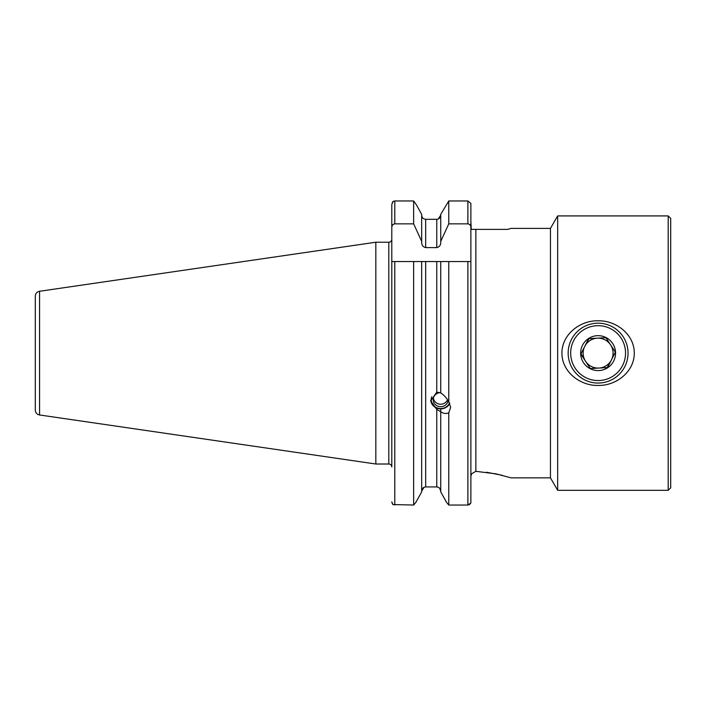 <?xml version="1.0" encoding="UTF-8"?>
<svg xmlns="http://www.w3.org/2000/svg" width="706" height="706" viewBox="0 0 706 706"><rect width="100%" height="100%" fill="white"/><g stroke="black" fill="none" stroke-linecap="round" stroke-linejoin="round"><path stroke-width="1.06" d="M598.106 385.432C580.226 385.908 561.879 371.938 561.932 353.203C561.782 334.344 580.261 320.295 598.106 320.806C615.967 320.339 634.315 334.265 634.279 353.026C634.456 371.833 616.003 385.935 598.106 385.432M668.203 490.326L670.7 487.837L670.7 218.41L668.203 215.912L557.661 215.912L557.661 490.326L668.203 490.326L668.203 215.912M557.661 490.326L550.459 477.856L550.459 228.382L557.661 215.912M550.459 228.382L511.038 228.382L507.826 229.379L471.237 229.379L470.876 221.402L471.237 229.379M39.571 414.969L39.571 291.269A4.986 4.986 0 0 0 35.3 296.202L35.3 410.036A4.986 4.986 0 0 0 39.571 414.969L375.83 464.01L388.803 464.01A2.992 2.992 0 0 1 391.795 467.001L391.795 204.405L393.224 201.316L394.786 200.963L413.637 200.963L416.416 204.872L413.637 200.963L413.637 223.846L421.676 241.346L421.676 214.333L416.416 204.872L421.676 214.333M388.803 464.01L388.803 242.229A2.992 2.992 0 0 0 391.795 239.237M388.803 242.229L375.83 242.229L375.83 464.01M39.571 291.269L375.83 242.229M550.459 477.856L511.038 477.856L496.044 473.867L475.862 471.317L471.537 473.867L470.876 476.471L471.537 473.867M440.738 392.774L436.749 392.183L430.713 400.902L436.749 409.409L440.738 411.792C443.633 413.654 446.307 413.972 448.778 412.754L450.666 407.3L448.778 401.776C446.333 397.566 443.65 394.654 440.738 393.039L440.738 261.564L391.795 261.564M439.609 488.181L440.738 491.085C440.535 488.605 439.211 487.211 436.749 486.928L425.674 486.928C423.212 487.211 421.879 488.605 421.676 491.085L424.041 487.29M440.738 408.871L440.738 411.527M438.302 218.984L440.738 215.154C440.535 217.642 439.203 219.028 436.749 219.319L425.674 219.319C423.212 219.028 421.879 217.642 421.676 215.154C421.879 217.642 423.212 219.028 425.674 219.319L425.674 247.603L436.749 247.603C439.406 246.976 440.738 245.229 440.738 242.37L440.738 214.333L448.778 200.963L440.738 214.333M469.208 504.825L470.876 502.946L470.876 261.564L470.876 502.946L467.884 505.037L448.778 505.037L446.501 502.275L440.738 491.905L446.501 502.275L448.778 505.037L448.778 412.754M440.738 491.905L440.738 411.792M448.778 401.776L448.778 261.564L440.738 261.564L470.876 261.564L470.876 331.917L470.876 229.379M391.795 227.526C391.83 225.461 392.827 224.234 394.786 223.846L413.637 223.846M421.676 241.346L421.676 242.37C421.685 245.229 423.018 246.976 425.674 247.603M440.738 241.346L448.778 223.846L448.778 200.963L467.884 200.963L470.876 203.39L470.876 221.402M448.778 223.846L467.884 223.846C469.834 224.226 470.84 225.461 470.876 227.526L470.876 203.39M470.876 227.526L470.876 261.22M486.593 472.252L502.328 475.332M392.121 503.369L392.871 504.561L391.795 501.834M392.245 202.613L393.224 201.316M421.676 491.905L415.913 502.275L413.637 505.037L415.913 502.275L421.676 491.905L421.676 261.564M470.876 374.321L470.876 473.867L470.876 374.321M392.871 504.561L413.637 505.037L413.637 261.564L425.674 261.564L425.674 486.928M510.244 228.638L511.038 228.382M598.953 368.064A14.967 14.967 0 0 0 610.619 344.907A14.967 14.967 0 0 1 606.313 365.637A14.967 14.967 0 0 1 585.592 361.331A14.967 14.967 0 0 0 598.953 368.064L590.331 368.558L580.853 354.103L588.627 338.668L605.88 337.689L615.358 352.135L607.584 367.57L590.331 368.558L585.592 361.331A14.967 14.967 0 0 1 589.898 340.601A14.967 14.967 0 0 1 610.619 344.907L606.101 338.024M612.702 343.54A17.465 17.465 0 0 1 607.681 367.72A17.465 17.465 0 0 1 583.5 362.699A17.465 17.465 0 0 1 588.522 338.518A17.465 17.465 0 0 1 612.702 343.54M573.069 369.538A29.934 29.934 0 0 1 581.682 328.087A29.934 29.934 0 0 1 623.133 336.7A29.934 29.934 0 0 1 614.529 378.151A29.934 29.934 0 0 1 573.069 369.538M575.161 368.17A27.446 27.446 0 0 1 583.05 330.179A27.446 27.446 0 0 1 621.051 338.068A27.446 27.446 0 0 1 613.152 376.069A27.446 27.446 0 0 1 575.161 368.17M607.178 367.597L611.475 359.857M615.358 352.135L610.619 344.907A14.967 14.967 0 0 0 584.736 346.39A14.967 14.967 0 0 0 585.592 361.331L581.029 353.741M605.88 337.689L597.25 338.174M589.033 338.642L584.736 346.39M449.519 402.905A9.478 8.904 0 0 1 437.446 408.033A9.478 8.904 0 0 1 431.737 396.746M449.766 403.391A9.981 9.381 0 0 1 437.279 408.306A9.981 9.381 0 0 1 430.739 400.196M448.107 400.584A7.484 7.034 0 0 1 438.126 406.277A7.484 7.034 0 0 1 433.202 399.667A7.484 7.034 0 0 1 440.72 392.633M475.862 471.317L475.862 229.379M436.749 392.183L436.749 261.564M436.749 486.928L436.749 409.409M467.884 505.037L467.884 261.564M394.786 223.846L394.786 200.963M436.749 247.603L436.749 219.319M467.884 223.846L467.884 200.963M394.786 505.037L394.786 261.564M433.352 398.255A7.484 7.484 0 0 0 447.56 399.72"/></g></svg>
